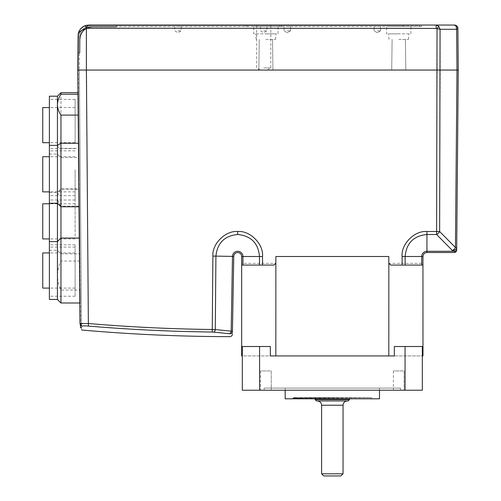 <?xml version="1.0" encoding="UTF-8"?>
<svg xmlns="http://www.w3.org/2000/svg" width="501" height="501" viewBox="0 0 501 501"><rect width="100%" height="100%" fill="white"/><g stroke="black" fill="none" stroke-linecap="round" stroke-linejoin="round"><path stroke-width="0.38" stroke-dasharray="2.5 1.88" d="M348.182 400.944L316.463 400.944M263.745 67.911L270.816 67.911L263.745 67.911M263.745 70.052L267.252 70.052L263.745 70.052M263.745 25.05L279.821 25.05L263.745 25.05M263.745 26.553L281.537 26.553L263.745 26.553M80.492 327.735L80.461 323.915L81.531 323.909L81.563 327.723L79.315 70.059L79.584 39.297L79.315 70.052L79.584 39.297L79.315 70.052L81.55 325.957L80.028 323.621L77.818 70.052L80.028 323.621L77.818 70.052L78.118 35.671C78.018 31.35 80.417 28.006 85.327 25.639L86.391 28.225C87.005 26.334 87.819 25.275 88.834 25.05A10.715 10.715 0 0 0 87.13 25.188L88.401 25.056M263.745 25.476L281.537 25.476L263.745 25.476M264.177 388.087L400.474 388.087L264.177 388.087L264.177 390.229L400.474 390.229L264.177 390.229M400.474 388.087L400.474 390.229M393.404 370.94L393.404 390.229L404.119 390.229L393.404 390.229L404.119 390.229L393.404 390.229L393.404 370.94L404.119 370.94L404.119 390.229L404.119 370.94L393.404 370.94M260.533 370.94L260.533 390.229L271.248 390.229L260.533 390.229L271.248 390.229L260.533 390.229L260.533 370.94L271.248 370.94L271.248 390.229L271.248 370.94L260.533 370.94M285.175 388.087L379.47 388.087L285.175 388.087L285.175 390.229M379.47 388.087L379.47 390.229M379.47 398.802L285.175 398.802M372.187 398.802L371.203 397.594L293.667 397.594L371.059 397.681L292.91 398.358L292.465 398.802L372.187 398.802L292.465 398.802M292.753 398.27L303.061 398.514L293.354 397.913L292.753 398.27L303.061 398.514C291.413 398.376 289.741 398.232 298.051 398.088L347.594 397.594M293.667 397.594L293.342 397.926L296.724 397.594M343.041 473.808L321.611 473.808M340.899 475.95L323.752 475.95M315.179 399.654L349.466 399.654M332.326 397.594L315.179 397.594L332.326 397.594M75.112 137.556L75.112 107.558L75.112 137.556M42.748 142.704L42.748 107.558M49.392 106.945L49.392 150.845L49.392 106.945M75.112 143.317L75.112 99.417L75.112 143.317M57.878 144.921L57.433 145.81L57.433 145.365L57.433 154.064L57.433 96.198M49.392 299.454L49.392 96.198M60.965 143.248L60.965 92.666M78.024 94.257L78.457 94.257L78.926 148.089C79.07 164.766 78.995 155.73 78.926 148.089L78.638 115.092L78.206 115.092M49.392 154.064L57.433 154.064L60.965 157.596L79.008 157.596L78.926 148.089M75.112 171.248L75.112 191.87L75.112 171.248M42.748 191.87L42.748 156.725M49.392 178.763L49.392 148.584L49.392 178.763M75.112 169.833L75.112 200.018L75.112 169.833M57.433 299.454L57.433 275.544C57.54 280.604 58.717 285.438 60.965 290.06L80.166 290.06L80.273 302.498L79.709 238.056L79.909 261.034L60.965 261.034C58.73 265.599 57.552 270.44 57.433 275.544L57.433 197.657C57.54 194.707 58.717 191.896 60.965 189.203L79.283 189.203L79.797 247.951L79.434 206.105L60.965 206.105C58.73 203.45 57.552 200.632 57.433 197.657L57.433 145.81C57.54 146.699 58.717 147.551 60.965 148.365L78.926 148.365L78.882 143.248L78.457 143.248M60.965 206.105L60.965 148.365M78.926 148.365L79.44 206.769L79.008 206.769M79.202 179.934L78.882 143.248M75.112 231.437L75.112 203.782L75.112 231.437M42.748 238.927L42.748 203.782M49.392 206.606L49.392 247.068L49.392 206.606M75.112 236.103L75.112 195.64L75.112 236.103M60.965 261.034L60.965 189.203M49.392 250.287L57.433 250.287L60.965 253.819L79.847 253.819L79.728 239.979M75.112 253.218L75.112 288.094L75.112 253.218M42.748 288.094L42.748 252.949M49.392 295.847L49.392 244.807L49.392 295.847M75.112 245.196L75.112 296.241L75.112 245.196M86.278 25.357A10.715 10.715 0 0 0 85.439 25.601L86.391 28.451L436.189 28.451L436.189 25.05L88.834 25.05L403.474 25.05L403.474 26.553L92.441 26.553L116.539 26.553L92.441 26.553L116.539 26.553L92.441 26.553L116.539 26.553L92.441 26.553L116.539 26.553L116.539 25.476L116.539 26.553L92.441 26.553C84.738 27.348 80.454 31.601 79.584 39.297L79.465 52.912L79.584 39.297A12.857 12.857 0 0 1 92.441 26.553A12.857 12.857 0 0 0 79.584 39.297A12.857 12.857 0 0 1 92.441 26.553L116.539 26.553L92.441 26.553C84.738 27.348 80.454 31.601 79.584 39.297L79.465 52.912L79.584 39.297A12.857 12.857 0 0 1 92.441 26.553L116.539 26.553L92.441 26.553A12.857 12.857 0 0 0 79.584 39.297A12.857 12.857 0 0 1 92.441 26.553L116.539 26.553L92.441 26.553C84.738 27.348 80.454 31.601 79.584 39.297L79.465 52.912L79.584 39.297A12.857 12.857 0 0 1 92.441 26.553L116.539 26.553L92.441 26.553A12.857 12.857 0 0 0 79.584 39.297A12.857 12.857 0 0 1 92.441 26.553A12.857 12.857 0 0 0 79.584 39.297A12.857 12.857 0 0 1 92.441 26.553L421.479 26.553L403.474 26.553L403.474 25.05L421.479 25.05L88.834 25.05A10.715 10.715 0 0 0 78.118 35.671L77.818 70.052L78.118 35.671A10.715 10.715 0 0 1 78.551 32.753M421.479 26.553L421.479 25.05L421.479 26.553M457.889 28.695A3.432 2.812 -0.5 0 0 456.16 26.277L456.636 29.296L457.889 28.695L458.252 70.052L440.216 70.052L439.634 231.506L436.603 231.506L436.603 234.499A4.284 2.486 135.4 0 0 439.634 231.506L455.447 247.519L456.699 247.519A4.284 3.031 -179.5 0 1 452.416 250.513A4.284 2.486 135.4 0 0 455.447 247.519L456.993 70.052L456.636 29.296L440.072 29.296L438.738 26.277L437.035 28.695L440.072 29.296L440.216 70.052L77.818 70.052M436.189 25.05L454.457 25.05L456.16 26.277M457.864 28.069A3.432 3.432 0 0 0 454.457 25.05L454.645 25.056M81.525 323.383L80.028 323.615A2.574 2.561 -0.5 0 0 82.377 326.145C82.721 325.819 84.725 325.788 88.383 326.057L86.26 28.451C80.699 30.154 77.981 32.559 78.118 35.671M81.55 325.957C81.594 331.167 81.594 331.167 81.55 325.957L79.315 70.052L81.531 323.909L80.461 323.915L78.244 70.065A1.503 1.503 0 0 1 78.244 70.04A1.503 1.503 0 0 0 78.244 70.065L80.473 325.043M60.965 302.992L60.965 290.06M79.847 302.992L80.279 302.992L80.273 302.498M80.166 290.06L79.909 261.034M49.392 192.422L57.433 192.422L60.965 188.89L79.283 188.89L79.434 206.105M78.012 92.666L78.444 92.666L78.638 115.092M394.325 355.942L394.325 346.51L422.33 346.51L394.325 346.51L422.33 346.51L422.33 355.942L389.828 355.942L422.976 355.942L422.976 256.499L422.95 263.369L388.851 263.369L388.789 256.499L275.857 256.499L275.8 263.369L241.695 263.369L241.67 256.499L241.67 355.942L389.828 355.942L242.315 355.942L242.315 346.51L270.321 346.51L242.315 346.51L270.321 346.51L270.321 355.942M389.828 355.942L274.817 355.942M259.524 265.073L241.745 265.073L241.726 263.369L275.8 263.369L273.909 265.073L259.524 265.073L259.493 256.499C258.303 243.16 251.045 235.827 237.706 234.499C224.548 235.771 217.29 242.979 215.925 256.117L232.489 256.412L231.186 331.155L232.439 331.267L233.748 256.431L232.489 256.412A5.217 5.217 0 0 1 237.756 251.283A5.217 5.217 0 0 1 242.929 256.499L262.524 256.518C263.708 244.137 250.099 230.416 237.706 231.506L237.706 234.499M275.838 355.942L275.8 263.369M388.814 355.942L388.851 263.369L422.95 263.369M332.326 400.944L347.325 400.944L332.326 400.944M405.065 346.51L405.065 390.229L422.33 390.229L422.33 355.942M242.315 355.942L242.315 390.229L259.587 390.229L259.587 346.51M405.065 390.229L259.587 390.229M454.106 252.535L426.94 252.535A3.964 3.964 0 0 0 422.976 256.499L422.9 265.073L390.736 265.073L388.851 263.369M453.612 252.535A2.574 2.104 90 0 0 455.434 251.258L452.409 251.283L452.416 250.513L436.603 234.499L426.94 234.499C413.607 235.827 406.342 243.16 405.159 256.499L422.976 256.499M454.532 252.498A2.574 2.574 0 0 0 456.68 249.986L456.699 247.519M88.383 326.057C129.327 329.539 170.609 331.53 212.224 332.031L213.439 332.1A2.574 1.816 96.5 0 0 215.286 329.57L212.255 329.495C170.966 329.013 129.746 327.021 88.602 323.533L82.12 323.364M213.439 332.1L229.364 333.685A2.574 1.816 94.9 0 0 231.186 331.155L215.286 329.57L215.925 256.117L212.894 256.105L212.224 332.031M229.364 333.685L229.865 333.785A2.574 2.561 -179 0 0 232.439 331.267C232.37 335.075 232.37 335.075 232.439 331.267M243.004 265.073L242.929 256.499L241.67 256.499A3.964 3.964 0 0 0 237.743 252.535A3.964 3.964 0 0 0 233.748 256.431M422.9 265.073L390.736 265.073L422.9 265.073M273.909 265.073L241.745 265.073L273.909 265.073M92.441 25.476L116.539 25.476L92.441 25.476A13.928 13.928 0 0 0 78.513 39.285L78.394 52.899L78.513 39.285A13.928 13.928 0 0 1 92.441 25.476L116.539 25.476L92.441 25.476A13.928 13.928 0 0 0 78.513 39.285L78.394 52.899L78.513 39.285A13.928 13.928 0 0 1 92.441 25.476L116.539 25.476L92.441 25.476A13.928 13.928 0 0 0 78.513 39.285L78.394 52.899L78.513 39.285A13.928 13.928 0 0 1 92.441 25.476L116.539 25.476L92.441 25.476A13.928 13.928 0 0 0 78.513 39.285L78.394 52.899L78.513 39.285A13.928 13.928 0 0 1 92.441 25.476L116.539 25.476L92.441 25.476A13.928 13.928 0 0 0 78.513 39.285A13.928 13.928 0 0 1 92.441 25.476L419.763 25.476L419.763 26.553L419.763 25.476L403.474 25.476L403.474 26.553L403.474 25.476L92.441 25.476A13.928 13.928 0 0 0 78.513 39.285L78.394 52.899L78.513 39.285A13.928 13.928 0 0 1 92.441 25.476M79.465 52.912L78.394 52.899L79.465 52.912L78.394 52.899L79.465 52.912L78.394 52.899L79.465 52.912L78.394 52.899L79.465 52.912L79.584 39.297L79.465 52.912L78.394 52.899L79.465 52.912L79.584 39.297L79.465 52.912L79.584 39.297L79.465 52.912L79.584 39.297L79.465 52.912L79.584 39.297L79.465 52.912L79.584 39.297L79.465 52.912L79.584 39.297L79.465 52.912L79.897 52.912L80.016 39.297C80.855 31.857 84.995 27.755 92.441 26.979C84.995 27.755 80.855 31.857 80.016 39.297L79.897 52.912L79.465 52.912L79.897 52.912L80.016 39.297C80.855 31.857 84.995 27.755 92.441 26.979L116.539 26.979L92.441 26.979C84.995 27.755 80.855 31.857 80.016 39.297L79.897 52.912L79.465 52.912L79.897 52.912L80.016 39.297C80.855 31.857 84.995 27.755 92.441 26.979L116.539 26.979L116.539 25.476L116.539 26.979L92.441 26.979C84.995 27.755 80.855 31.857 80.016 39.297L79.897 52.912L79.465 52.912L79.897 52.912L80.016 39.297C80.855 31.857 84.995 27.755 92.441 26.979L116.539 26.979L116.539 26.553L116.539 26.979L92.441 26.979C84.995 27.755 80.855 31.857 80.016 39.297L79.897 52.912L79.465 52.912L79.897 52.912L80.016 39.297C80.855 31.857 84.995 27.755 92.441 26.979L116.539 26.979L116.539 26.553L116.539 26.979L92.441 26.979C84.995 27.755 80.855 31.857 80.016 39.297L79.897 52.912L79.465 52.912M92.441 26.553A12.857 12.857 0 0 0 79.584 39.297C80.454 31.601 84.738 27.348 92.441 26.553A12.857 12.857 0 0 0 79.584 39.297C80.454 31.601 84.738 27.348 92.441 26.553A12.857 12.857 0 0 0 79.584 39.297C80.454 31.601 84.738 27.348 92.441 26.553C84.738 27.348 80.454 31.601 79.584 39.297C80.454 31.601 84.738 27.348 92.441 26.553C84.738 27.348 80.454 31.601 79.584 39.297C80.454 31.601 84.738 27.348 92.441 26.553M78.244 70.04L78.513 39.285L78.244 70.04M116.539 26.553L116.539 26.979L116.539 26.553L116.539 26.979L92.441 26.979L116.539 26.979L116.539 26.553M178.024 26.553L181.237 26.553L178.024 26.553M178.024 30.837L181.237 30.837L178.024 30.837M263.745 30.837L266.964 30.837L263.745 30.837M377.328 26.553L380.541 26.553L377.328 26.553M377.328 30.837L380.541 30.837L377.328 30.837M287.317 26.553L290.536 26.553L287.317 26.553M287.317 30.837L290.536 30.837L287.317 30.837M398.758 70.052L405.804 70.052L398.758 70.052M398.758 39.41L408.484 39.41L398.758 39.41M398.758 33.836L388.544 33.836L398.758 33.836M410.876 33.836L410.977 26.553L386.547 26.553L410.977 26.553L386.547 26.553L410.977 26.553L410.876 33.836L386.64 33.836L386.547 26.553L386.64 33.836L410.876 33.836M265.887 70.052L272.932 70.052L265.887 70.052M265.887 39.41L275.613 39.41L265.887 39.41M265.887 33.836L276.101 33.836L265.887 33.836M278.011 33.836L278.105 26.553L253.675 26.553L278.105 26.553L253.675 26.553L278.105 26.553L278.011 33.836L253.769 33.836L253.675 26.553L253.769 33.836L278.011 33.836M321.611 405.228L343.041 405.228M436.189 28.451L437.035 28.695L437.185 70.052L436.603 231.506L426.94 231.506L426.94 251.283L452.409 251.283M421.648 265.073L421.723 256.499A5.217 5.217 0 0 1 426.94 251.283L426.94 252.535M426.94 231.506C414.552 230.416 400.938 244.137 402.128 256.518L405.159 256.499L405.127 265.073M402.128 256.518L402.096 265.073M262.555 265.073L262.524 256.518M237.706 231.506C225.45 230.46 211.954 243.83 212.894 256.105M267.252 70.052L270.816 67.911L270.816 25.05M247.676 25.05L247.676 26.553M245.96 26.553L245.96 25.476M315.179 398.802L315.179 397.594M75.112 142.704L49.392 142.704M75.112 99.417L49.392 99.417M75.112 191.87L49.392 191.87M75.112 148.584L49.392 148.584M75.112 238.927L49.392 238.927M75.112 195.64L49.392 195.64M79.283 238.056L79.709 238.056M75.112 252.949L49.392 252.949M75.112 296.241L49.392 296.241M457.889 28.451L457.864 28.087M75.112 244.807L49.392 244.807M75.112 288.094L49.392 288.094M75.112 247.068L49.392 247.068M75.112 203.782L49.392 203.782M75.112 200.018L49.392 200.018M75.112 156.725L49.392 156.725M75.112 150.845L49.392 150.845M75.112 107.558L49.392 107.558M349.466 398.802L349.466 397.594M281.537 26.553L281.537 25.476M279.821 25.05L279.821 26.553M260.238 70.052L256.675 67.911L256.675 25.05M174.811 26.553L174.811 30.837L178.024 32.765L181.237 30.837L181.237 26.553M260.533 26.553L260.533 30.837L263.745 32.765L266.964 30.837L266.964 26.553M380.541 30.837L380.541 26.553L380.541 30.837L377.328 32.765L374.115 30.837L374.115 26.553L374.115 30.837L377.328 32.765L380.541 30.837M290.536 30.837L290.536 26.553L290.536 30.837L287.317 32.765L284.105 30.837L284.105 26.553L284.105 30.837L287.317 32.765L290.536 30.837M405.403 39.41L405.804 70.052L405.403 39.41M408.484 39.41L408.973 33.836L408.484 39.41M389.033 39.41L388.544 33.836L389.033 39.41M392.114 39.41L391.713 70.052L392.114 39.41M272.531 39.41L272.932 70.052L272.531 39.41M275.613 39.41L276.101 33.836L275.613 39.41M256.161 39.41L255.679 33.836L256.161 39.41M259.249 39.41L258.848 70.052L259.249 39.41"/><path stroke-width="0.75" d="M81.563 327.723L80.492 327.735L80.473 325.043M379.47 390.229L379.47 398.802L285.175 398.802L285.175 390.229M343.041 473.808L340.899 475.95L323.752 475.95L321.611 473.808L343.041 473.808L343.041 405.228L321.611 405.228C321.348 402.629 319.92 401.201 317.321 400.944M315.179 399.654L316.463 400.944L348.182 400.944L349.466 399.654L315.179 399.654L315.179 398.802M49.392 107.558L42.748 107.558L42.748 142.704L49.392 142.704M78.206 115.092L60.965 115.092C58.73 111.817 57.552 108.341 57.433 104.671L57.433 299.454L60.965 302.992L79.847 302.992M60.965 115.092L60.965 302.992M49.392 156.725L42.748 156.725L42.748 191.87L49.392 191.87M57.433 96.198L60.965 92.666L60.965 94.257C58.717 97.57 57.54 101.039 57.433 104.671L57.433 96.198L49.392 96.198L49.392 299.454L57.433 299.454M78.457 143.248L60.965 143.248L57.433 145.365L49.392 145.365M49.392 203.782L42.748 203.782L42.748 238.927L49.392 238.927M49.392 252.949L42.748 252.949L42.748 288.094L49.392 288.094M457.864 28.069A3.432 3.432 0 0 1 457.889 28.451L456.636 29.296L456.16 26.277A3.432 2.812 -0.5 0 1 457.889 28.695L457.889 28.451A3.432 3.432 0 0 0 454.457 25.05L88.401 25.056M86.278 25.357A10.715 10.715 0 0 1 87.13 25.188L85.327 25.639A10.715 10.715 0 0 0 78.551 32.753M85.439 25.601L86.391 28.225C87.005 26.334 87.819 25.275 88.834 25.05L85.327 25.639C80.417 28.006 78.018 31.35 78.118 35.671L78.118 35.671C77.981 32.559 80.699 30.154 86.26 28.451L85.327 25.639M388.814 355.942L394.325 355.942L394.325 346.51L405.065 346.51L405.065 390.229L259.587 390.229L259.587 346.51L270.321 346.51L270.321 355.942L388.814 355.942L388.851 263.369L390.736 265.073L402.096 265.073L402.128 256.518L405.159 256.499C406.342 243.16 413.607 235.827 426.94 234.499L436.603 234.499L437.035 28.695L438.738 26.277L440.072 29.296L436.189 28.451L86.391 28.225L86.391 70.052L77.818 70.052L78.118 35.671M456.16 26.277L454.457 25.05C456.524 25.257 457.663 26.39 457.889 28.451C457.663 26.39 456.524 25.257 454.457 25.05M436.189 25.05L438.738 26.277L436.189 25.05L436.189 28.451M77.818 70.052L80.028 323.615L81.55 325.957C81.594 331.167 81.594 331.167 81.55 325.957M88.383 326.057C129.59 329.552 170.872 331.543 212.224 332.031L212.255 329.495C170.966 329.013 129.746 327.021 88.602 323.533L80.028 323.615A2.574 2.561 -0.5 0 0 82.377 326.145C82.728 325.813 84.732 325.788 88.383 326.057L86.391 70.052L456.993 70.052L455.447 247.519L456.699 247.519A4.284 3.031 -179.5 0 1 452.416 250.513A4.284 2.486 -44.6 0 0 455.447 247.519L439.634 231.506L440.072 29.296L456.636 29.296L456.993 70.052L458.252 70.052L456.68 249.986A2.574 2.574 0 0 1 454.106 252.535A2.574 2.574 0 0 0 454.532 252.498M457.889 28.695L458.252 70.052L456.699 247.519M60.965 94.257L78.024 94.257M422.33 355.942L422.976 355.942L422.95 263.369M229.865 333.785C229.796 337.599 229.796 337.599 229.865 333.785C229.796 337.599 229.796 337.599 229.865 333.785A2.574 2.561 1 0 0 232.439 331.267L231.186 331.155L232.489 256.412L215.925 256.117L215.286 329.57L231.186 331.155A2.574 1.816 -85.1 0 1 229.364 333.685L213.439 332.1A2.574 1.816 -83.5 0 0 215.286 329.57L212.255 329.495L212.894 256.105C211.954 243.837 225.444 230.46 237.706 231.506C250.099 230.416 263.708 244.137 262.524 256.518L262.555 265.073L241.745 265.073L241.67 256.499L241.67 355.942L242.315 355.942M275.838 355.942L275.857 256.499L388.789 256.499L388.851 263.369M241.67 256.499L242.929 256.499A5.217 5.217 0 0 0 237.756 251.283A5.217 5.217 0 0 0 232.489 256.412L233.748 256.431A3.964 3.964 0 0 1 237.743 252.535A3.964 3.964 0 0 1 241.67 256.499L241.726 263.369M389.828 355.942L394.325 355.942M270.321 355.942L274.817 355.942M405.065 390.229L422.33 390.229L422.33 346.51L405.065 346.51M259.587 346.51L242.315 346.51L242.315 390.229L259.587 390.229M452.409 251.283L426.94 251.283L426.94 231.506L439.634 231.506A4.284 2.486 -44.6 0 1 436.603 234.499L452.416 250.513L452.409 251.283L455.434 251.258A2.574 2.104 90 0 1 453.612 252.535L454.106 252.535C455.653 252.385 456.511 251.533 456.68 249.986L455.434 251.258L456.68 249.986C456.511 251.533 455.653 252.385 454.106 252.535M422.976 256.499L422.9 265.073L421.648 265.073L421.723 256.499L422.976 256.499A3.964 3.964 0 0 1 426.94 252.535L453.612 252.535M82.377 326.145C82.421 331.393 82.421 331.393 82.377 326.145C82.421 331.393 82.421 331.393 82.377 326.145M82.12 323.364L81.525 323.383M213.439 332.1L212.292 332.038M232.439 331.267C232.37 335.075 232.37 335.075 232.439 331.267L233.748 256.431M212.894 256.105L215.925 256.117C217.29 242.979 224.548 235.771 237.706 234.499C251.045 235.827 258.303 243.16 259.493 256.499L242.929 256.499L243.004 265.073M262.555 265.073L273.909 265.073L275.8 263.369M421.648 265.073L405.127 265.073L405.159 256.499L421.723 256.499A5.217 5.217 0 0 1 426.94 251.283L426.94 252.535M402.096 265.073L405.127 265.073M262.524 256.518L259.493 256.499L259.524 265.073M237.706 231.506L237.706 234.499M402.128 256.518C400.938 244.137 414.546 230.416 426.94 231.506M321.611 473.808L321.611 405.228M79.008 206.769L60.965 206.769L57.433 203.231L49.392 203.231M49.392 241.588L57.433 241.588L60.965 238.056L79.283 238.056M60.965 92.666L78.012 92.666M349.466 399.654L349.466 398.802M343.041 405.228C343.298 402.629 344.726 401.201 347.325 400.944M81.582 329.865L82.408 330.084C131.45 334.386 180.585 336.578 229.815 336.647C231.349 336.497 232.207 335.657 232.389 334.123"/></g></svg>
